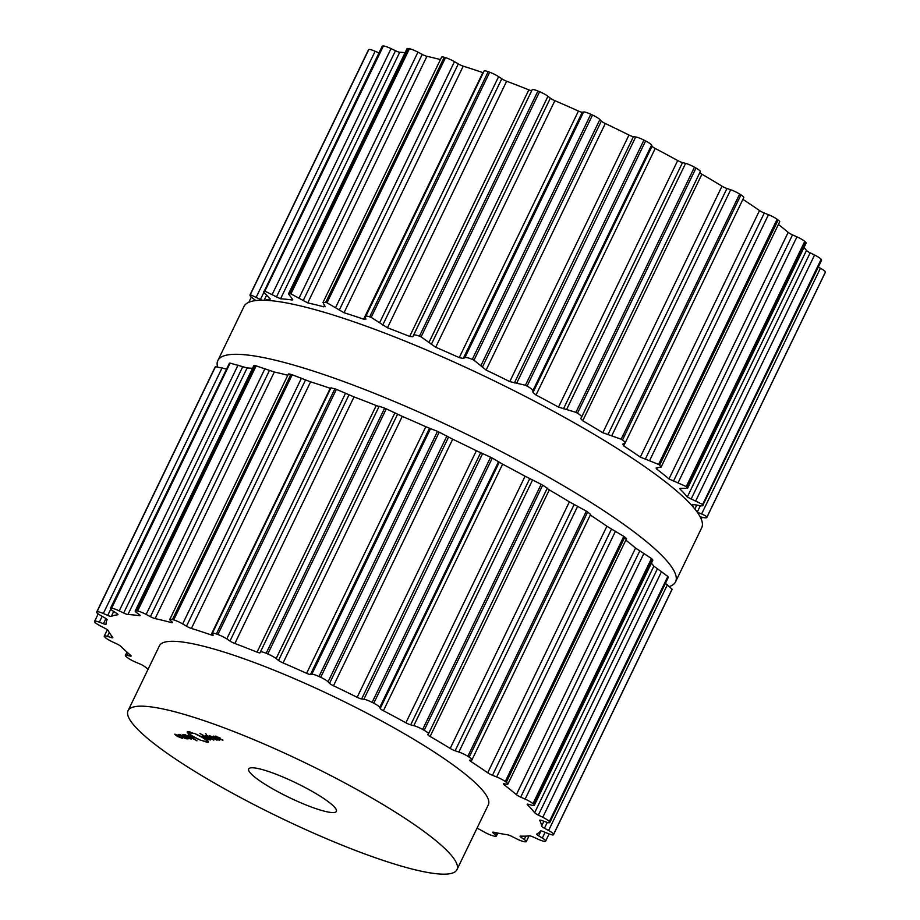 <?xml version="1.0" encoding="UTF-8"?>
<svg xmlns="http://www.w3.org/2000/svg" width="920" height="920" viewBox="0 0 920 920"><rect width="100%" height="100%" fill="white"/><g stroke="black" fill="none" stroke-linecap="round" stroke-linejoin="round"><path stroke-width="1.38" d="M701.707 527.758A254.196 41.952 -154.2 0 0 491.107 379.362A254.196 41.952 -154.2 0 0 243.995 306.498L217.856 360.559A254.196 41.952 -154.2 0 0 217.476 366.631A254.196 41.952 -154.2 0 1 217.856 360.559A254.196 41.952 -154.2 0 1 464.968 433.423A254.196 41.952 -154.2 0 1 675.567 581.819A254.196 41.952 -154.2 0 0 464.968 433.423A254.196 41.952 -154.2 0 0 217.856 360.559L243.995 306.498A254.196 41.952 -154.2 0 1 491.107 379.362A254.196 41.952 -154.2 0 1 701.707 527.758L675.567 581.819A254.196 41.952 -154.2 0 1 669.668 586.454A254.196 41.952 -154.2 0 0 675.567 581.819L701.707 527.758M143.819 706.226A182.655 30.141 -154.2 0 0 128.064 710.677A182.655 30.141 -154.2 0 0 279.392 817.305A182.655 30.141 -154.2 0 0 456.964 869.664A182.655 30.141 -154.2 0 0 335.524 778.044A182.655 30.141 -154.2 0 0 143.819 706.226M128.064 710.677L159.424 645.794A182.655 30.141 25.8 0 1 175.179 641.355A182.655 30.141 25.8 0 1 366.884 713.161A182.655 30.141 25.8 0 1 488.324 804.793L456.964 869.664M476.974 828.264A4.876 0.805 25.8 0 1 480.366 829.863L484.426 832.128A8.521 1.403 -154.2 0 0 493.235 835.877A254.495 42.009 -154.2 0 0 493.81 836.015A254.495 42.009 -154.2 0 0 494.385 836.154A8.521 1.403 -154.2 0 0 496.34 836.154A8.521 1.403 -154.2 0 0 495.385 834.808L493.2 833.014A4.876 0.805 25.8 0 1 492.648 832.244A4.876 0.805 25.8 0 1 493.603 832.209A241.097 39.79 -154.2 0 0 500.802 833.646A241.097 39.79 -154.2 0 0 507.46 834.773A4.876 0.805 25.8 0 1 511.991 836.487L516.361 838.706A8.521 1.403 -154.2 0 0 524.503 841.731A254.495 42.009 -154.2 0 0 524.917 841.777A254.495 42.009 -154.2 0 0 525.332 841.823A8.521 1.403 -154.2 0 0 526.263 841.627A8.521 1.403 -154.2 0 0 524.25 839.511L521.226 837.43A4.876 0.805 25.8 0 1 520.076 836.222A4.876 0.805 25.8 0 1 520.49 836.107A241.097 39.79 -154.2 0 0 525.308 836.154A241.097 39.79 -154.2 0 0 529.529 835.877A4.876 0.805 25.8 0 1 533.473 837.119L537.924 839.155A8.521 1.403 -154.2 0 0 544.962 841.328A254.495 42.009 -154.2 0 0 545.203 841.271A254.495 42.009 -154.2 0 0 545.422 841.202A8.521 1.403 -154.2 0 0 545.686 841.029A8.521 1.403 -154.2 0 0 542.317 838.039L538.614 835.82A4.876 0.805 25.8 0 1 536.693 834.106A4.876 0.805 25.8 0 1 536.774 834.026A241.097 39.79 -154.2 0 0 538.959 832.68A241.097 39.79 -154.2 0 0 540.5 831.013A4.876 0.805 25.8 0 1 543.662 831.726L547.941 833.485A8.521 1.403 -154.2 0 0 553.495 834.704A8.521 1.403 -154.2 0 0 553.506 834.658A254.495 42.009 -154.2 0 0 553.541 834.497A254.495 42.009 -154.2 0 0 553.575 834.336A8.521 1.403 -154.2 0 0 548.596 830.507L544.433 828.241A4.876 0.805 25.8 0 1 541.592 826.091A241.097 39.79 -154.2 0 0 541.006 823.423A241.097 39.79 -154.2 0 0 539.787 820.456A4.876 0.805 25.8 0 1 539.764 820.26A4.876 0.805 25.8 0 1 541.995 820.594L545.882 821.974A8.521 1.403 -154.2 0 0 549.78 822.56A8.521 1.403 -154.2 0 0 549.665 822.089A254.495 42.009 -154.2 0 0 549.504 821.847A254.495 42.009 -154.2 0 0 549.343 821.594A8.521 1.403 -154.2 0 0 542.777 817.282L538.361 815.108A4.876 0.805 25.8 0 1 534.658 812.716A241.097 39.79 -154.2 0 0 531.357 808.864A241.097 39.79 -154.2 0 0 527.447 804.77A4.876 0.805 25.8 0 1 527.172 804.252A4.876 0.805 25.8 0 1 528.574 804.321L531.852 805.241A8.521 1.403 -154.2 0 0 534.301 805.368A8.521 1.403 -154.2 0 0 533.658 804.31A254.495 42.009 -154.2 0 0 533.301 803.988A254.495 42.009 -154.2 0 0 532.956 803.666A8.521 1.403 -154.2 0 0 525.147 799.112L520.72 797.134A4.876 0.805 25.8 0 1 516.373 794.638A241.097 39.79 -154.2 0 0 510.519 789.808A241.097 39.79 -154.2 0 0 504.125 784.794A4.876 0.805 25.8 0 1 503.378 783.874A4.876 0.805 25.8 0 1 504.114 783.794L506.609 784.208A8.521 1.403 -154.2 0 0 507.897 784.07A8.521 1.403 -154.2 0 0 506.333 782.264A254.495 42.009 -154.2 0 0 505.816 781.885A254.495 42.009 -154.2 0 0 505.287 781.505A8.521 1.403 -154.2 0 0 496.662 776.963L492.464 775.295A4.876 0.805 25.8 0 1 487.703 772.811A241.097 39.79 -154.2 0 0 479.619 767.28A241.097 39.79 -154.2 0 0 471.086 761.61A4.876 0.805 25.8 0 1 469.671 760.231A4.876 0.805 25.8 0 1 469.936 760.104L471.511 760A8.521 1.403 -154.2 0 0 471.983 759.793A8.521 1.403 -154.2 0 0 469.177 757.148A254.495 42.009 -154.2 0 0 468.51 756.734A254.495 42.009 -154.2 0 0 467.854 756.309A8.521 1.403 -154.2 0 0 458.873 752.019L455.124 750.755A4.876 0.805 25.8 0 1 450.202 748.431A241.097 39.79 -154.2 0 0 440.323 742.474A241.097 39.79 -154.2 0 0 430.111 736.471A4.876 0.805 25.8 0 1 427.869 734.574A4.876 0.805 25.8 0 1 427.892 734.551L428.467 733.918A8.521 1.403 -154.2 0 0 428.501 733.861A8.521 1.403 -154.2 0 0 424.189 730.319A254.495 42.009 -154.2 0 0 423.418 729.882A254.495 42.009 -154.2 0 0 422.648 729.456A8.521 1.403 -154.2 0 0 413.804 725.638L410.711 724.845A4.876 0.805 25.8 0 1 405.892 722.798A241.097 39.79 -154.2 0 0 394.749 716.749A241.097 39.79 -154.2 0 0 383.41 710.734A4.876 0.805 25.8 0 1 380.236 708.481L379.776 707.365A8.521 1.403 -154.2 0 0 373.784 703.213A254.495 42.009 -154.2 0 0 372.956 702.788A254.495 42.009 -154.2 0 0 372.117 702.362A8.521 1.403 -154.2 0 0 363.883 699.246L361.617 698.958A4.876 0.805 25.8 0 1 357.155 697.303A241.097 39.79 -154.2 0 0 345.356 691.483A241.097 39.79 -154.2 0 0 333.5 685.768A4.876 0.805 25.8 0 1 329.544 683.33L328.072 681.789A8.521 1.403 -154.2 0 0 320.7 677.304A254.495 42.009 -154.2 0 0 319.849 676.913A254.495 42.009 -154.2 0 0 318.998 676.51A8.521 1.403 -154.2 0 0 311.811 674.245L310.477 674.486A4.876 0.805 25.8 0 1 306.624 673.313A241.097 39.79 -154.2 0 0 294.803 668.046A241.097 39.79 -154.2 0 0 283.072 662.94A4.876 0.805 25.8 0 1 278.541 660.433L276.138 658.559A8.521 1.403 -154.2 0 0 267.777 653.982A254.495 42.009 -154.2 0 0 266.95 653.637A254.495 42.009 -154.2 0 0 266.133 653.292A8.521 1.403 -154.2 0 0 260.383 651.992A8.521 1.403 -154.2 0 0 260.383 652.004L260.072 652.763A4.876 0.805 25.8 0 1 257.036 652.13A241.097 39.79 -154.2 0 0 245.824 647.692A241.097 39.79 -154.2 0 0 234.841 643.482A4.876 0.805 25.8 0 1 229.988 641.044L226.78 638.917A8.521 1.403 -154.2 0 0 217.89 634.501A254.495 42.009 -154.2 0 0 217.131 634.225A254.495 42.009 -154.2 0 0 216.373 633.949A8.521 1.403 -154.2 0 0 212.302 633.305A8.521 1.403 -154.2 0 0 212.382 633.719L213.106 634.938A4.876 0.805 25.8 0 1 213.152 635.179A4.876 0.805 25.8 0 1 211.036 634.88A241.097 39.79 -154.2 0 0 201.043 631.511A241.097 39.79 -154.2 0 0 191.417 628.429A4.876 0.805 25.8 0 1 186.495 626.186L182.666 623.932A8.521 1.403 -154.2 0 0 173.708 619.907A254.495 42.009 -154.2 0 0 173.064 619.723A254.495 42.009 -154.2 0 0 172.419 619.539A8.521 1.403 -154.2 0 0 169.82 619.367A8.521 1.403 -154.2 0 0 170.384 620.356L172.109 621.989A4.876 0.805 25.8 0 1 172.431 622.564A4.876 0.805 25.8 0 1 171.131 622.518A241.097 39.79 -154.2 0 0 162.886 620.402A241.097 39.79 -154.2 0 0 155.123 618.596A4.876 0.805 25.8 0 1 150.408 616.676L146.153 614.422A8.521 1.403 -154.2 0 0 137.62 611.006A254.495 42.009 -154.2 0 0 137.126 610.914A254.495 42.009 -154.2 0 0 136.631 610.822A8.521 1.403 -154.2 0 0 135.228 610.949A8.521 1.403 -154.2 0 0 136.677 612.662L139.288 614.617A4.876 0.805 25.8 0 1 140.116 615.595A4.876 0.805 25.8 0 1 139.46 615.687A241.097 39.79 -154.2 0 0 133.411 614.939A241.097 39.79 -154.2 0 0 127.937 614.514A4.876 0.805 25.8 0 1 123.671 613.019L119.22 610.88A8.521 1.403 -154.2 0 0 111.584 608.258A254.495 42.009 -154.2 0 0 111.251 608.269A254.495 42.009 -154.2 0 0 110.929 608.281A8.521 1.403 -154.2 0 0 110.388 608.488A8.521 1.403 -154.2 0 0 113.045 611.041L116.426 613.203A4.876 0.805 25.8 0 1 117.944 614.652A4.876 0.805 25.8 0 1 117.725 614.767A241.097 39.79 -154.2 0 0 114.206 615.422A241.097 39.79 -154.2 0 0 111.308 616.4A4.876 0.805 25.8 0 1 107.72 615.411L103.327 613.502A8.521 1.403 -154.2 0 0 96.979 611.823A254.495 42.009 -154.2 0 0 96.841 611.938A254.495 42.009 -154.2 0 0 96.715 612.042A8.521 1.403 -154.2 0 0 96.646 612.122A8.521 1.403 -154.2 0 0 100.786 615.572L104.742 617.826A4.876 0.805 25.8 0 1 107.111 619.793A4.876 0.805 25.8 0 1 107.099 619.804A241.097 39.79 -154.2 0 0 106.812 620.356A241.097 39.79 -154.2 0 0 106.294 621.828A241.097 39.79 -154.2 0 0 106.133 624.162A4.876 0.805 25.8 0 1 106.122 624.243A4.876 0.805 25.8 0 1 103.431 623.737L99.325 622.161A8.521 1.403 -154.2 0 0 94.622 621.276A8.521 1.403 -154.2 0 0 94.61 621.506A254.495 42.009 -154.2 0 0 94.679 621.713A254.495 42.009 -154.2 0 0 94.748 621.908A8.521 1.403 -154.2 0 0 100.556 626.014L104.88 628.256A4.876 0.805 25.8 0 1 108.169 630.533A241.097 39.79 -154.2 0 0 110.124 633.822A241.097 39.79 -154.2 0 0 112.712 637.376A4.876 0.805 25.8 0 1 112.826 637.721A4.876 0.805 25.8 0 1 111.032 637.525L107.421 636.375A8.521 1.403 -154.2 0 0 104.282 636.042A8.521 1.403 -154.2 0 0 104.604 636.789A254.495 42.009 -154.2 0 0 104.868 637.065A254.495 42.009 -154.2 0 0 105.121 637.353A8.521 1.403 -154.2 0 0 112.366 641.815L116.817 643.908A4.876 0.805 25.8 0 1 120.865 646.369A241.097 39.79 -154.2 0 0 125.465 650.739A241.097 39.79 -154.2 0 0 130.663 655.327A4.876 0.805 25.8 0 1 131.146 656.04A4.876 0.805 25.8 0 1 130.099 656.052L127.201 655.385A8.521 1.403 -154.2 0 0 125.361 655.419A8.521 1.403 -154.2 0 0 126.419 656.834A254.495 42.009 -154.2 0 0 126.856 657.19A254.495 42.009 -154.2 0 0 127.305 657.535A8.521 1.403 -154.2 0 0 135.573 662.124L139.921 663.952A4.876 0.805 25.8 0 1 144.509 666.459A241.097 39.79 -154.2 0 0 148.12 669.185M222.64 740.174L218.316 738.369L220.581 738.277L215.245 736.057L217.741 738.254L222.985 740.094M210.093 735.873L219.684 740.37L213.256 736.023L218.523 739.806L210.093 735.873M209.219 735.827L217.039 740.244L209.219 735.827M205.528 733.723L206.552 734.309L205.528 733.723M207.77 735.827L205.597 735.667L213.82 740.094L207.609 736.46M210.657 739.588L199.939 733.47L204.677 736.138L202.193 735.816L205.033 737.668L208.851 739.565L210.461 739.99L210.565 739.266M205.93 741.566C207.851 741.405 206.459 739.944 201.767 737.173L194.844 733.608L202.48 737.207C208.023 740.485 209.668 742.21 207.402 742.394L201.905 740.519L205.93 741.566L207.264 740.381M208.437 742.106L207.402 742.394L208.023 741.117M252.862 767.786A48.703 8.038 25.8 0 1 303.979 786.933A48.703 8.038 25.8 0 1 336.363 811.371A48.703 8.038 25.8 0 1 289.018 797.41A48.703 8.038 25.8 0 1 248.664 768.97A48.703 8.038 25.8 0 1 252.862 767.786M189.992 731.871L189.727 732.412C187.806 732.561 189.198 734.033 193.901 736.805L200.813 740.358L193.189 736.77C187.634 733.493 185.989 731.768 188.255 731.584L193.752 733.447L188.853 732.654L189.313 731.722M187.22 731.871L188.255 731.584M196.949 740.818L188.197 734.861L193.464 738.656L185.035 734.712L196.512 740.485M191.153 738.553L190.888 739.093L190.083 737.851L184.115 735.77L183.574 734.965L185.023 735.091L182.861 734.562L183.724 735.758L189.692 737.828L190.141 738.679L188.232 738.392L191.417 738.978M189.761 737.679L190.141 738.679M184.115 735.77L183.712 734.7M184.839 738.438L188.129 738.909L180.515 734.804L178.204 734.482L183.333 736.414L181.723 736.644L184.92 738.277M186.978 738.265L186.668 738.898L187.024 738.288M182.148 738.3L177.836 736.506L180.102 736.414L174.765 734.194L177.261 736.38L182.493 738.231M226.17 368.989L215.487 366.678A254.495 42.009 25.8 0 0 215.361 366.792A254.495 42.009 25.8 0 0 215.222 366.896L215.142 367.068M252.494 368.356A241.097 39.79 25.8 0 0 247.123 367.942L230.092 363.112A254.495 42.009 25.8 0 0 229.758 363.124A254.495 42.009 25.8 0 0 229.436 363.135L110.388 608.488M287.81 375.279A241.097 39.79 25.8 0 0 282.083 373.83A241.097 39.79 25.8 0 0 274.321 372.025L256.128 365.861A254.495 42.009 25.8 0 0 255.633 365.769A254.495 42.009 25.8 0 0 255.139 365.677L253.793 365.677L135.228 610.949M330.659 388.459L330.234 388.32A241.097 39.79 25.8 0 0 320.24 384.951A241.097 39.79 25.8 0 0 310.603 381.857L292.215 374.762A254.495 42.009 25.8 0 0 291.571 374.578A254.495 42.009 25.8 0 0 290.927 374.394C288.351 373.692 287.764 373.761 289.19 374.612M671.968 589.594L553.506 834.658M379.109 406.525L376.234 405.559A241.097 39.79 25.8 0 0 365.022 401.12A241.097 39.79 25.8 0 0 354.039 396.911L336.398 389.355A254.495 42.009 25.8 0 0 335.639 389.079A254.495 42.009 25.8 0 0 334.88 388.803L331.177 387.964M665.413 583.36L672.083 589.191A254.495 42.009 25.8 0 1 672.048 589.352A254.495 42.009 25.8 0 1 672.014 589.513M549.78 822.56L668.299 577.38L549.665 822.089M428.501 733.861L547.285 488.152L542.697 485.173A254.495 42.009 25.8 0 0 541.926 484.736A254.495 42.009 25.8 0 0 541.155 484.299L525.078 476.226A241.097 39.79 25.8 0 0 513.947 470.189A241.097 39.79 25.8 0 0 502.607 464.163L492.292 458.068A254.495 42.009 25.8 0 0 491.464 457.642A254.495 42.009 25.8 0 0 490.624 457.217L476.353 450.731A241.097 39.79 25.8 0 0 464.554 444.923A241.097 39.79 25.8 0 0 452.697 439.208L439.208 432.159A254.495 42.009 25.8 0 0 438.357 431.767A254.495 42.009 25.8 0 0 437.506 431.365L425.822 426.742A241.097 39.79 25.8 0 0 414 421.475A241.097 39.79 25.8 0 0 402.27 416.38L386.285 408.836A254.495 42.009 25.8 0 0 385.457 408.491A254.495 42.009 25.8 0 0 384.64 408.147L379.178 406.26L260.394 651.981M260.383 651.992L379.178 406.26M651.371 563.212A241.097 39.79 25.8 0 1 653.856 566.156L667.851 576.449A254.495 42.009 25.8 0 1 668.012 576.702A254.495 42.009 25.8 0 1 668.173 576.943M534.301 805.368L652.866 560.119L652.165 559.164L533.658 804.31M625.807 540.155A241.097 39.79 25.8 0 1 629.717 543.248A241.097 39.79 25.8 0 1 635.559 548.067L651.463 558.52A254.495 42.009 25.8 0 1 651.808 558.842A254.495 42.009 25.8 0 1 652.165 559.164M625.404 538.464C627.06 539.108 626.876 538.66 624.841 537.119L506.333 782.264M590.295 515.05A241.097 39.79 25.8 0 1 598.817 520.708A241.097 39.79 25.8 0 1 606.889 526.251L623.806 536.36A254.495 42.009 25.8 0 1 624.323 536.74A254.495 42.009 25.8 0 1 624.841 537.119M590.318 514.245L587.684 512.003L469.177 757.148M546.928 488.301L549.309 489.9A241.097 39.79 25.8 0 1 559.521 495.914A241.097 39.79 25.8 0 1 569.388 501.86L586.362 511.163A254.495 42.009 25.8 0 1 587.029 511.589A254.495 42.009 25.8 0 1 587.684 512.003M178.894 734.39L178.595 734.988M825.274 272.481A8.521 1.403 -154.2 0 0 825.297 272.435A8.521 1.403 -154.2 0 0 825.32 272.389A254.495 42.009 -154.2 0 0 825.355 272.239A254.495 42.009 -154.2 0 0 825.389 272.078A8.521 1.403 -154.2 0 0 820.41 268.237L818.305 267.099M692.564 504.413L698.889 505.459C701.971 506.103 703.328 505.942 702.972 504.976L821.583 260.291A8.521 1.403 -154.2 0 0 821.48 259.831A254.495 42.009 -154.2 0 0 821.318 259.578A254.495 42.009 -154.2 0 0 821.146 259.336A8.521 1.403 -154.2 0 0 814.579 255.024L810.163 252.85A4.876 0.805 25.8 0 1 806.472 250.458A241.097 39.79 -154.2 0 0 803.976 247.514M680.443 488.255L680.053 489.072L681.341 488.301L687.55 488.359L806.115 243.11A8.521 1.403 -154.2 0 0 805.46 242.04A254.495 42.009 -154.2 0 0 805.115 241.718A254.495 42.009 -154.2 0 0 804.758 241.396A8.521 1.403 -154.2 0 0 796.95 236.854L792.522 234.876A4.876 0.805 25.8 0 1 788.175 232.38A241.097 39.79 -154.2 0 0 782.333 227.55A241.097 39.79 -154.2 0 0 778.423 224.457M657.386 467.751L656.731 469.096L656.891 467.774L661.089 467.176L779.7 221.8A8.521 1.403 -154.2 0 0 778.147 220.006A254.495 42.009 -154.2 0 0 777.619 219.627A254.495 42.009 -154.2 0 0 777.101 219.248A8.521 1.403 -154.2 0 0 768.476 214.693L764.279 213.037A4.876 0.805 25.8 0 1 759.506 210.553A241.097 39.79 -154.2 0 0 751.433 205.011A241.097 39.79 -154.2 0 0 742.911 199.364M625.013 443.187L623.702 445.912L622.713 444.084L625.106 443.06L743.797 197.535A8.521 1.403 -154.2 0 0 740.98 194.89A254.495 42.009 -154.2 0 0 740.324 194.465A254.495 42.009 -154.2 0 0 739.657 194.051A8.521 1.403 -154.2 0 0 730.687 189.761L726.938 188.496A4.876 0.805 25.8 0 1 722.005 186.173A241.097 39.79 -154.2 0 0 712.137 180.216A241.097 39.79 -154.2 0 0 701.914 174.214A4.876 0.805 25.8 0 1 699.798 172.661M581.566 417.197L700.269 171.649A8.521 1.403 -154.2 0 0 700.304 171.603A8.521 1.403 -154.2 0 0 695.991 168.061A254.495 42.009 -154.2 0 0 695.221 167.624A254.495 42.009 -154.2 0 0 694.462 167.187A8.521 1.403 -154.2 0 0 685.607 163.38L682.513 162.587A4.876 0.805 25.8 0 1 677.695 160.54A241.097 39.79 -154.2 0 0 666.563 154.491A241.097 39.79 -154.2 0 0 655.212 148.465A4.876 0.805 25.8 0 1 652.05 146.222L651.578 145.107A8.521 1.403 -154.2 0 0 645.598 140.955A254.495 42.009 -154.2 0 0 644.759 140.53A254.495 42.009 -154.2 0 0 643.931 140.104A8.521 1.403 -154.2 0 0 635.697 136.976L633.42 136.701A4.876 0.805 25.8 0 1 628.969 135.033A241.097 39.79 -154.2 0 0 617.17 129.225A241.097 39.79 -154.2 0 0 605.303 123.51A4.876 0.805 25.8 0 1 601.346 121.072L599.874 119.531A8.521 1.403 -154.2 0 0 592.503 115.046A254.495 42.009 -154.2 0 0 591.652 114.643A254.495 42.009 -154.2 0 0 590.801 114.252A8.521 1.403 -154.2 0 0 583.613 111.987L582.291 112.228A4.876 0.805 25.8 0 1 578.438 111.055A241.097 39.79 -154.2 0 0 566.616 105.777A241.097 39.79 -154.2 0 0 554.875 100.682A4.876 0.805 25.8 0 1 550.356 98.175L547.952 96.29A8.521 1.403 -154.2 0 0 539.591 91.712A254.495 42.009 -154.2 0 0 538.764 91.367A254.495 42.009 -154.2 0 0 537.935 91.034A8.521 1.403 -154.2 0 0 532.197 89.734A8.521 1.403 -154.2 0 0 532.185 89.746L412.85 336.731L409.653 336.433A241.097 39.79 25.8 0 0 398.429 331.993A241.097 39.79 25.8 0 0 387.458 327.784L371.185 317.377A254.495 42.009 25.8 0 0 370.426 317.112A254.495 42.009 25.8 0 0 369.679 316.836C366.505 315.813 365.079 315.928 365.389 317.204L365.861 319.263M531.783 90.585A4.876 0.805 25.8 0 1 528.839 89.861A241.097 39.79 -154.2 0 0 517.626 85.422A241.097 39.79 -154.2 0 0 506.644 81.213A4.876 0.805 25.8 0 1 501.791 78.775L498.594 76.659A8.521 1.403 -154.2 0 0 489.693 72.231A254.495 42.009 -154.2 0 0 488.934 71.967A254.495 42.009 -154.2 0 0 488.186 71.691A8.521 1.403 -154.2 0 0 484.115 71.035L365.389 317.204M483.276 72.76A4.876 0.805 25.8 0 1 482.85 72.622A241.097 39.79 -154.2 0 0 472.857 69.253A241.097 39.79 -154.2 0 0 463.22 66.159A4.876 0.805 25.8 0 1 458.298 63.917L454.468 61.674A8.521 1.403 -154.2 0 0 445.51 57.649A254.495 42.009 -154.2 0 0 444.866 57.465A254.495 42.009 -154.2 0 0 444.233 57.27A8.521 1.403 -154.2 0 0 441.623 57.109L323 302.496L325.105 306.74M440.427 59.593A241.097 39.79 -154.2 0 0 434.7 58.132A241.097 39.79 -154.2 0 0 426.937 56.327A4.876 0.805 25.8 0 1 422.211 54.407L417.956 52.152A8.521 1.403 -154.2 0 0 409.434 48.748A254.495 42.009 -154.2 0 0 408.928 48.657A254.495 42.009 -154.2 0 0 408.434 48.564A8.521 1.403 -154.2 0 0 407.031 48.679L288.466 293.952L292.065 298.586L292.065 299.989A241.097 39.79 25.8 0 0 286.028 299.241A241.097 39.79 25.8 0 0 280.542 298.816L264.88 291.145A254.495 42.009 25.8 0 0 264.558 291.157A254.495 42.009 25.8 0 0 264.236 291.168L382.202 46.23A8.521 1.403 -154.2 0 1 382.743 46.011L264.236 291.168C263.108 291.41 263.718 292.525 266.052 294.526L270.342 299.069A241.097 39.79 25.8 0 0 266.811 299.724A241.097 39.79 25.8 0 0 264.994 300.276M405.11 52.658A241.097 39.79 -154.2 0 0 399.74 52.244A4.876 0.805 25.8 0 1 395.473 50.749L391.034 48.622A8.521 1.403 -154.2 0 0 383.387 46A254.495 42.009 -154.2 0 0 383.065 46.011A254.495 42.009 -154.2 0 0 382.743 46.011M378.971 52.911L375.141 51.244A8.521 1.403 -154.2 0 0 368.793 49.565A254.495 42.009 -154.2 0 0 368.655 49.668A254.495 42.009 -154.2 0 0 368.517 49.783A8.521 1.403 -154.2 0 0 368.46 49.864A8.521 1.403 -154.2 0 0 368.437 49.968M219.96 737.943L217.649 738.001L215.981 736.471L219.88 738.105M216.303 737.173L216.096 736.218M205.148 736.506L209.783 739.588L203.377 736.425L205.263 736.264M203.377 736.425L203.355 735.644M209.76 738.806L209.783 739.588M255.84 300.564L253.793 299.058C251.01 296.987 249.745 295.608 250.01 294.929L368.46 49.864M368.517 49.783L250.01 294.929A254.495 42.009 25.8 0 1 250.148 294.814A254.495 42.009 25.8 0 1 250.286 294.71L262.096 300.23M292.755 299.839L292.065 299.989L292.502 299.103M408.434 48.564L289.926 293.71L288.466 293.952M289.926 293.71A254.495 42.009 25.8 0 1 290.421 293.802A254.495 42.009 25.8 0 1 290.927 293.894L307.74 302.898A241.097 39.79 25.8 0 1 315.502 304.704A241.097 39.79 25.8 0 1 323.748 306.82L324.875 305.969M444.233 57.27L325.714 302.416L323 302.496M325.714 302.416A254.495 42.009 25.8 0 1 326.358 302.611A254.495 42.009 25.8 0 1 327.002 302.795L344.022 312.731A241.097 39.79 25.8 0 1 353.659 315.813A241.097 39.79 25.8 0 1 363.653 319.183L365.872 318.918M825.389 272.078L706.87 517.224A254.495 42.009 25.8 0 1 706.847 517.385A254.495 42.009 25.8 0 1 706.801 517.534L706.801 517.534C706.295 518.098 704.341 517.903 700.948 516.971L700.108 516.729M706.87 517.224C706.663 516.419 704.915 515.338 701.603 513.992L697.303 512.256M692.38 504.551L692.404 504.758A241.097 39.79 25.8 0 1 693.53 507.437M537.935 91.034L419.428 336.179C415.874 334.811 413.862 334.581 413.39 335.49M821.146 259.336L702.638 504.482A254.495 42.009 25.8 0 1 702.811 504.735A254.495 42.009 25.8 0 1 702.972 504.976L821.48 259.831M419.428 336.179A254.495 42.009 25.8 0 1 420.256 336.524A254.495 42.009 25.8 0 1 421.084 336.858L435.689 347.254A241.097 39.79 25.8 0 1 447.419 352.348A241.097 39.79 25.8 0 1 459.241 357.615L463.254 358.466L464.818 357.73C466.049 357.213 468.544 357.765 472.293 359.398A254.495 42.009 25.8 0 1 473.144 359.789A254.495 42.009 25.8 0 1 473.995 360.191L486.116 370.081A241.097 39.79 25.8 0 1 497.973 375.785A241.097 39.79 25.8 0 1 509.772 381.604L525.423 385.25A254.495 42.009 25.8 0 1 526.251 385.675A254.495 42.009 25.8 0 1 527.091 386.101C530.656 388.044 532.553 389.62 532.784 390.862L533.014 392.46L536.026 395.036A241.097 39.79 25.8 0 1 547.365 401.051A241.097 39.79 25.8 0 1 558.497 407.1L575.943 412.332A254.495 42.009 25.8 0 1 576.713 412.769A254.495 42.009 25.8 0 1 577.484 413.206C580.692 415.138 582.026 416.541 581.474 417.404L700.304 171.603M702.638 504.482L687.274 497.03A241.097 39.79 25.8 0 0 683.974 493.178A241.097 39.79 25.8 0 0 680.053 489.072L679.811 488.508M687.55 488.359L686.952 487.186A254.495 42.009 25.8 0 0 686.607 486.875A254.495 42.009 25.8 0 0 686.251 486.553L668.978 478.94A241.097 39.79 25.8 0 0 663.136 474.11A241.097 39.79 25.8 0 0 656.731 469.096M656.052 468.061L656.891 467.774M661.089 467.176L659.629 465.152A254.495 42.009 25.8 0 0 659.111 464.772A254.495 42.009 25.8 0 0 658.594 464.393L640.308 457.125A241.097 39.79 25.8 0 0 632.235 451.582A241.097 39.79 25.8 0 0 623.702 445.912M624.519 443.486C625.83 443.014 625.151 441.864 622.472 440.036A254.495 42.009 25.8 0 0 621.817 439.622A254.495 42.009 25.8 0 0 621.149 439.197L602.807 432.733A241.097 39.79 25.8 0 0 592.94 426.776A241.097 39.79 25.8 0 0 582.728 420.773L580.669 418.519L581.474 417.404M182.815 736.736L186.277 738.185L182.815 736.736L183.425 737.575M179.48 736.069L177.169 736.126L175.49 734.608L179.4 736.23M175.823 735.298L175.617 734.356M128.237 653.223L127.201 655.385M130.513 655.201L130.099 656.052M109.296 632.523L107.421 636.375M111.722 636.088L111.032 637.525M102.143 616.342L99.325 622.161M105.938 618.573L103.431 623.737M215.222 366.896L96.715 612.042M215.487 366.678L96.979 611.823M222.134 367.758L103.327 613.502M110.71 609.224L107.72 615.411M113.7 611.455L111.308 616.4M229.436 363.135L110.929 608.281M230.092 363.112L111.584 608.258M496.363 832.784L495.385 834.808M238.027 365.125L119.22 610.88M493.591 832.197L493.2 833.014M242.707 366.781L123.671 613.019M247.123 367.942L127.937 614.514M139.782 615.02L139.46 615.687M255.139 365.677L136.631 610.822M256.128 365.861L137.62 611.006M525.872 836.142L524.25 839.511M264.948 368.667L146.153 614.422M521.847 836.154L521.226 837.43M269.445 370.438L150.408 616.676M274.321 372.025L155.123 618.596M171.614 621.518L171.131 622.518M290.927 374.394L172.419 619.539M292.215 374.762L173.708 619.907M545.077 832.312L542.317 838.039M301.461 378.189L182.666 623.932M540.983 830.921L538.614 835.82M305.532 379.948L186.495 626.186M310.603 381.857L191.417 628.429M330.234 388.32L211.036 634.88M334.88 388.803L216.373 633.949M672.083 589.191L553.575 834.336M336.398 389.355L217.89 634.501M667.402 584.752L548.596 830.507M345.586 393.162L226.78 638.917M547.25 822.411L544.433 828.241M349.025 394.806L229.988 641.044M543.915 821.272L541.592 826.091M354.039 396.911L234.841 643.482M376.234 405.559L257.036 652.13M384.64 408.147L266.133 653.292M667.851 576.449L549.343 821.594M386.285 408.836L267.777 653.982M661.572 571.538L542.777 817.282M394.933 412.804L276.138 658.559M657.397 568.87L538.361 815.108M397.578 414.195L278.541 660.433M653.856 566.156L534.658 812.716M402.27 416.38L283.072 662.94M527.746 804.149L527.447 804.77M425.822 426.742L306.624 673.313M429.513 428.248L310.477 674.486M430.606 428.501L311.811 674.245M437.506 431.365L318.998 676.51M651.463 558.52L532.956 803.666M439.208 432.159L320.7 677.304M643.942 553.368L525.147 799.112M446.867 436.046L328.072 681.789M639.756 550.896L520.72 797.134M448.58 437.092L329.544 683.33M635.559 548.067L516.373 794.638M452.697 439.208L333.5 685.768M504.574 783.874L504.125 784.794M476.353 450.731L357.155 697.303M480.654 452.72L361.617 698.958M482.678 453.491L363.883 699.246M490.624 457.217L372.117 702.362M623.806 536.36L505.287 781.505M492.292 458.068L373.784 703.213M615.469 531.208L496.662 776.963M498.571 461.621L379.776 707.365M611.501 529.058L492.464 775.295M499.272 462.242L380.236 708.481M606.889 526.251L487.703 772.811M502.607 464.163L383.41 710.734M471.925 759.874L471.086 761.61M525.078 476.226L405.892 722.798M529.747 478.607L410.711 724.845M532.599 479.895L413.804 725.638M541.155 484.299L422.648 729.456M586.362 511.163L467.854 756.309M542.697 485.173L424.189 730.319M577.668 506.276L458.873 752.019M547.262 488.163L428.524 733.792M574.16 504.516L455.124 750.755M569.388 501.86L450.202 748.431M549.309 489.9L430.111 736.471M255.07 300L254.725 300.714M368.793 49.565L250.286 294.71M375.141 51.244L256.335 296.999M263.913 292.318L260.498 299.391M266.662 295.032L264.143 300.253M383.387 46L264.88 291.145M391.034 48.622L272.239 294.365M395.473 50.749L276.437 296.987M399.74 52.244L280.542 298.816M409.434 48.748L290.927 293.894M417.956 52.152L299.161 297.907M422.211 54.407L303.174 300.644M426.937 56.327L307.74 302.898M324.449 305.359L323.748 306.82M445.51 57.649L327.002 302.795M454.468 61.674L335.673 307.418M458.298 63.917L339.261 310.166M463.22 66.159L344.022 312.731M482.85 72.622L363.653 319.183M825.32 272.389L706.801 517.534L825.297 272.435M488.186 71.691L369.679 316.836M489.693 72.231L371.185 317.377M820.41 268.237L701.603 513.992M498.594 76.659L379.787 322.402M700.338 505.724L697.233 512.153M501.791 78.775L382.754 325.013M696.808 505.011L694.853 509.036M506.644 81.213L387.458 327.784M528.839 89.861L409.653 336.433M539.591 91.712L421.084 336.858M814.579 255.024L695.784 500.779M547.952 96.29L429.145 342.044M810.163 252.85L691.127 499.088M550.356 98.175L431.319 344.413M806.472 250.458L687.274 497.03M554.875 100.682L435.689 347.254M578.438 111.055L459.241 357.615M582.291 112.228L463.254 358.466M583.613 111.987L464.818 357.73M805.46 242.04L686.952 487.186M590.801 114.252L472.293 359.398M804.758 241.396L686.251 486.553M592.503 115.046L473.995 360.191M796.95 236.854L678.155 482.597M599.874 119.531L481.079 365.274M792.522 234.876L673.486 481.114M601.346 121.072L482.31 367.31M788.175 232.38L668.978 478.94M605.303 123.51L486.116 370.081M628.969 135.033L509.772 381.604M633.42 136.701L514.384 382.938M635.697 136.976L516.89 382.731M778.147 220.006L659.629 465.152M643.931 140.104L525.423 385.25M777.101 219.248L658.594 464.393M645.598 140.955L527.091 386.101M768.476 214.693L649.681 460.448M651.578 145.107L532.784 390.862M764.279 213.037L645.242 459.275M652.05 146.222L533.014 392.46M759.506 210.553L640.308 457.125M655.212 148.465L536.026 395.036M677.695 160.54L558.497 407.1M682.513 162.587L563.477 408.825M685.607 163.38L566.812 409.124M740.98 194.89L622.472 440.036M694.462 167.187L575.943 412.332M739.657 194.051L621.149 439.197M695.991 168.061L577.484 413.206M730.687 189.761L611.88 435.505M726.938 188.496L607.901 434.734M722.005 186.173L602.807 432.733M701.914 174.214L582.728 420.773M125.361 655.419L126.971 652.096M104.282 636.042L107.329 629.728M94.622 621.276L98.187 613.904M106.812 620.356L107.123 619.7M96.646 612.122L215.153 366.976M496.34 836.154L497.835 833.083M526.263 841.627L529.011 835.935M169.82 619.367L288.443 373.968M545.686 841.029L549.113 833.934M553.495 834.704L672.002 589.559M212.302 633.305L331.004 387.745M507.897 784.07L626.52 538.694M471.983 759.793L590.674 514.268M248.825 302.289L251.355 297.056M701.27 519.191L702.178 517.293M413.402 335.466L532.197 89.734"/></g></svg>
